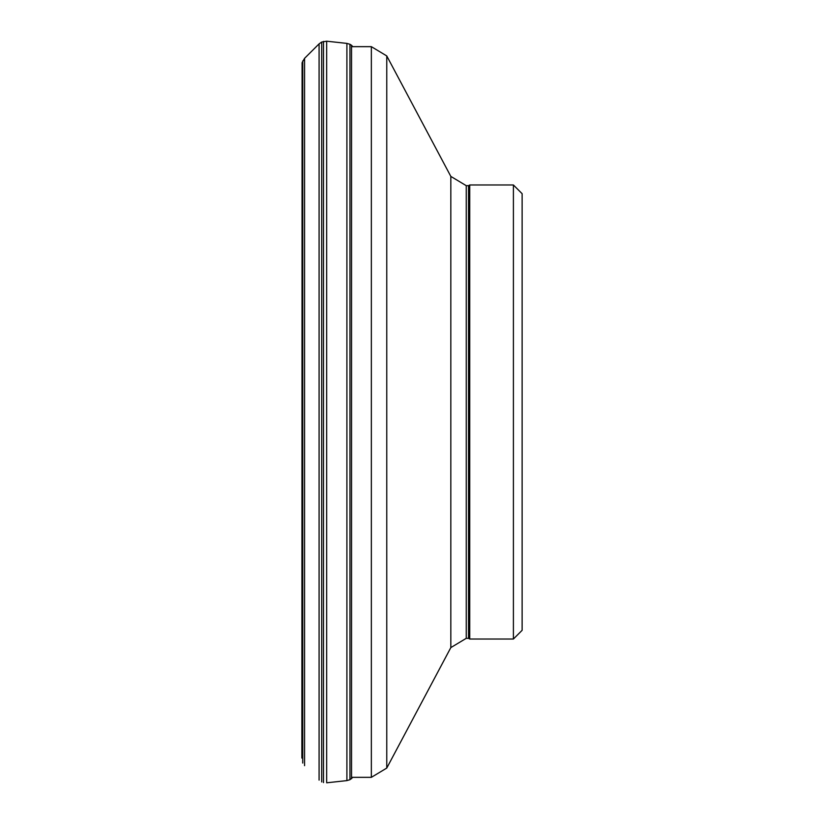 <?xml version="1.0" encoding="UTF-8"?>
<svg xmlns="http://www.w3.org/2000/svg" width="824" height="824" viewBox="0 0 824 824"><rect width="100%" height="100%" fill="white"/><g stroke="black" fill="none" stroke-linecap="round" stroke-linejoin="round"><path stroke-width="1.24" d="M513.404 639.022L522.128 630.298L522.128 193.702L513.404 184.978L469.742 184.978L469.742 639.022L513.404 639.022L513.404 184.978M469.742 639.022L468.526 638.332L468.526 185.668L469.742 184.978M468.526 638.332L466.25 638.332L466.25 185.668L468.526 185.668M351.539 777.341L371.346 777.341L386.765 768.071L450.831 647.592L466.25 638.332M302.089 62.727L301.872 758.09L302.089 62.727L304.571 58.329L319.084 43.878L321.71 42.034L326.675 41.2L326.675 782.8L346.904 780.606L346.904 43.394L326.675 41.2M302.727 763.045L302.727 60.955M304.571 765.671L304.571 58.329M319.084 780.122L319.084 43.878M321.71 781.966L321.71 42.034M323.492 782.594L323.492 41.406M346.904 780.606L349.953 779.71L352.785 777.341M450.831 647.592L450.831 176.408L466.25 185.668M386.765 768.071L386.765 55.929L450.831 176.408M371.346 777.341L371.346 46.659L386.765 55.929M349.953 779.71L349.953 44.29L346.904 43.394M351.539 778.721L351.539 45.279L349.953 44.29M371.346 46.659L351.539 46.659M352.785 46.659L351.539 45.279"/></g></svg>
